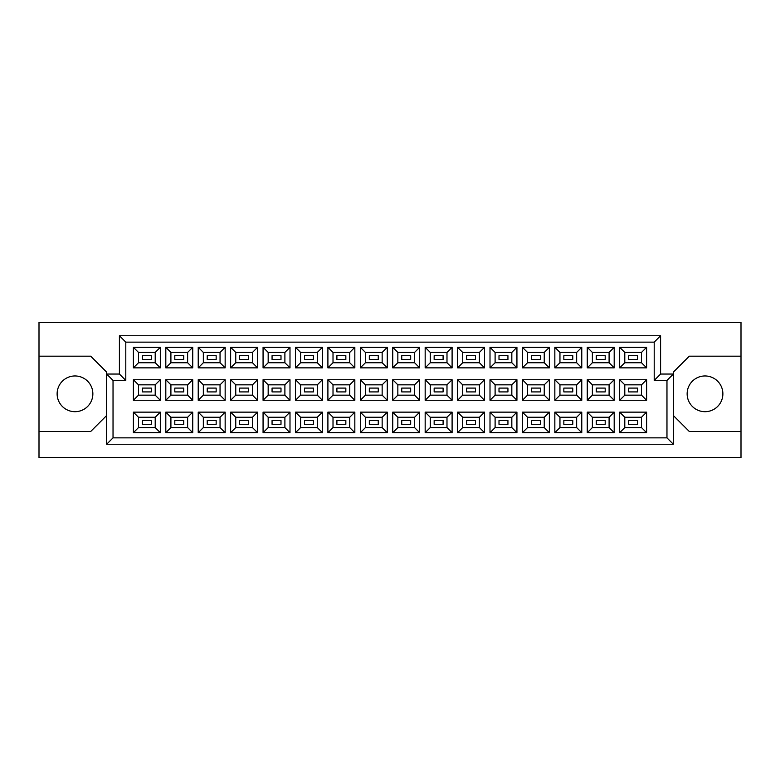 <?xml version="1.0" encoding="UTF-8"?>
<svg xmlns="http://www.w3.org/2000/svg" width="780" height="780" viewBox="0 0 780 780"><rect width="100%" height="100%" fill="white"/><g stroke="black" fill="none" stroke-linecap="round" stroke-linejoin="round"><path stroke-width="1.17" d="M705.003 375.96A17.872 17.872 0 0 0 687.141 393.832A17.872 17.872 0 0 0 705.003 411.694A17.872 17.872 0 0 0 722.875 393.832A17.872 17.872 0 0 0 705.003 375.96M74.997 375.96A17.872 17.872 0 0 0 57.125 393.832A17.872 17.872 0 0 0 74.997 411.694A17.872 17.872 0 0 0 92.859 393.832A17.872 17.872 0 0 0 74.997 375.96M637.611 424.33L628.68 424.33L628.68 420.508L637.611 420.508L637.611 424.33L628.68 424.33L628.68 420.508L637.611 420.508L637.611 424.33M637.611 391.911L628.68 391.911L628.68 388.089L637.611 388.089L637.611 391.911M637.611 359.492L628.68 359.492L628.68 355.67L637.611 355.67L637.611 359.492L628.68 359.492L628.68 355.67L637.611 355.67L637.611 359.492M605.192 424.33L596.261 424.33L596.261 420.508L605.192 420.508L605.192 424.33L596.261 424.33L596.261 420.508L605.192 420.508L605.192 424.33M605.192 391.911L596.261 391.911L596.261 388.089L605.192 388.089L605.192 391.911M605.192 359.492L596.261 359.492L596.261 355.67L605.192 355.67L605.192 359.492L596.261 359.492L596.261 355.67L605.192 355.67L605.192 359.492M572.774 424.33L563.842 424.33L563.842 420.508L572.774 420.508L572.774 424.33L563.842 424.33L563.842 420.508L572.774 420.508L572.774 424.33M572.774 391.911L563.842 391.911L563.842 388.089L572.774 388.089L572.774 391.911M572.774 359.492L563.842 359.492L563.842 355.67L572.774 355.67L572.774 359.492L563.842 359.492L563.842 355.67L572.774 355.67L572.774 359.492M540.355 424.33L531.424 424.33L531.424 420.508L540.355 420.508L540.355 424.33L531.424 424.33L531.424 420.508L540.355 420.508L540.355 424.33M540.355 391.911L531.424 391.911L531.424 388.089L540.355 388.089L540.355 391.911M540.355 359.492L531.424 359.492L531.424 355.67L540.355 355.67L540.355 359.492L531.424 359.492L531.424 355.67L540.355 355.67L540.355 359.492M507.936 424.33L499.005 424.33L499.005 420.508L507.936 420.508L507.936 424.33L499.005 424.33L499.005 420.508L507.936 420.508L507.936 424.33M507.936 391.911L499.005 391.911L499.005 388.089L507.936 388.089L507.936 391.911M507.936 359.492L499.005 359.492L499.005 355.67L507.936 355.67L507.936 359.492L499.005 359.492L499.005 355.67L507.936 355.67L507.936 359.492M475.517 424.33L466.586 424.33L466.586 420.508L475.517 420.508L475.517 424.33L466.586 424.33L466.586 420.508L475.517 420.508L475.517 424.33M475.517 391.911L466.586 391.911L466.586 388.089L475.517 388.089L475.517 391.911M475.517 359.492L466.586 359.492L466.586 355.67L475.517 355.67L475.517 359.492L466.586 359.492L466.586 355.67L475.517 355.67L475.517 359.492M443.098 424.33L434.158 424.33L434.158 420.508L443.098 420.508L443.098 424.33L434.158 424.33L434.158 420.508L443.098 420.508L443.098 424.33M443.098 391.911L434.158 391.911L434.158 388.089L443.098 388.089L443.098 391.911M443.098 359.492L434.158 359.492L434.158 355.67L443.098 355.67L443.098 359.492L434.158 359.492L434.158 355.67L443.098 355.67L443.098 359.492M410.68 424.33L401.739 424.33L401.739 420.508L410.68 420.508L410.68 424.33L401.739 424.33L401.739 420.508L410.68 420.508L410.68 424.33M410.68 391.911L401.739 391.911L401.739 388.089L410.68 388.089L410.68 391.911M410.68 359.492L401.739 359.492L401.739 355.67L410.68 355.67L410.68 359.492L401.739 359.492L401.739 355.67L410.68 355.67L410.68 359.492M378.261 424.33L369.32 424.33L369.32 420.508L378.261 420.508L378.261 424.33L369.32 424.33L369.32 420.508L378.261 420.508L378.261 424.33M378.261 391.911L369.32 391.911L369.32 388.089L378.261 388.089L378.261 391.911M378.261 359.492L369.32 359.492L369.32 355.67L378.261 355.67L378.261 359.492L369.32 359.492L369.32 355.67L378.261 355.67L378.261 359.492M345.842 424.33L336.901 424.33L336.901 420.508L345.842 420.508L345.842 424.33L336.901 424.33L336.901 420.508L345.842 420.508L345.842 424.33M345.842 391.911L336.901 391.911L336.901 388.089L345.842 388.089L345.842 391.911M345.842 359.492L336.901 359.492L336.901 355.67L345.842 355.67L345.842 359.492L336.901 359.492L336.901 355.67L345.842 355.67L345.842 359.492M313.414 424.33L304.483 424.33L304.483 420.508L313.414 420.508L313.414 424.33L304.483 424.33L304.483 420.508L313.414 420.508L313.414 424.33M313.414 391.911L304.483 391.911L304.483 388.089L313.414 388.089L313.414 391.911M313.414 359.492L304.483 359.492L304.483 355.67L313.414 355.67L313.414 359.492L304.483 359.492L304.483 355.67L313.414 355.67L313.414 359.492M280.995 424.33L272.064 424.33L272.064 420.508L280.995 420.508L280.995 424.33L272.064 424.33L272.064 420.508L280.995 420.508L280.995 424.33M280.995 391.911L272.064 391.911L272.064 388.089L280.995 388.089L280.995 391.911M280.995 359.492L272.064 359.492L272.064 355.67L280.995 355.67L280.995 359.492L272.064 359.492L272.064 355.67L280.995 355.67L280.995 359.492M248.576 424.33L239.645 424.33L239.645 420.508L248.576 420.508L248.576 424.33L239.645 424.33L239.645 420.508L248.576 420.508L248.576 424.33M248.576 391.911L239.645 391.911L239.645 388.089L248.576 388.089L248.576 391.911M248.576 359.492L239.645 359.492L239.645 355.67L248.576 355.67L248.576 359.492L239.645 359.492L239.645 355.67L248.576 355.67L248.576 359.492M216.157 424.33L207.226 424.33L207.226 420.508L216.157 420.508L216.157 424.33L207.226 424.33L207.226 420.508L216.157 420.508L216.157 424.33M216.157 391.911L207.226 391.911L207.226 388.089L216.157 388.089L216.157 391.911M216.157 359.492L207.226 359.492L207.226 355.67L216.157 355.67L216.157 359.492L207.226 359.492L207.226 355.67L216.157 355.67L216.157 359.492M183.739 424.33L174.808 424.33L174.808 420.508L183.739 420.508L183.739 424.33L174.808 424.33L174.808 420.508L183.739 420.508L183.739 424.33M183.739 391.911L174.808 391.911L174.808 388.089L183.739 388.089L183.739 391.911M183.739 359.492L174.808 359.492L174.808 355.67L183.739 355.67L183.739 359.492L174.808 359.492L174.808 355.67L183.739 355.67L183.739 359.492M151.32 424.33L142.389 424.33L142.389 420.508L151.32 420.508L151.32 424.33L142.389 424.33L142.389 420.508L151.32 420.508L151.32 424.33M151.32 391.911L142.389 391.911L142.389 388.089L151.32 388.089L151.32 391.911M151.32 359.492L142.389 359.492L142.389 355.67L151.32 355.67L151.32 359.492L142.389 359.492L142.389 355.67L151.32 355.67L151.32 359.492M673.355 415.526L689.306 431.486L741 431.486L741 322.354L39 322.354L39 431.486L90.694 431.486L106.645 415.526M39 431.486L39 457.645L741 457.645L741 431.486M741 356.177L689.306 356.177L673.355 372.128L673.355 444.249L106.645 444.249L106.645 372.128L90.694 356.177L39 356.177M113.032 380.425L106.645 374.049L119.408 374.049L119.408 335.751L660.592 335.751L660.592 374.049L673.355 374.049L666.968 380.425L654.206 380.425L654.206 342.137L125.795 342.137L125.795 380.425L113.032 380.425L113.032 437.863L666.968 437.863L666.968 380.425M646.61 432.695L619.681 432.695L619.681 412.142L646.61 412.142L646.61 432.695L641.511 427.586L641.511 417.251L624.79 417.251L624.79 427.586L641.511 427.586M646.61 400.276L619.681 400.276L619.681 379.723L646.61 379.723L646.61 400.276L641.511 395.168L641.511 384.832L624.79 384.832L624.79 395.168L641.511 395.168M646.61 367.858L619.681 367.858L619.681 347.305L646.61 347.305L646.61 367.858L641.511 362.749L641.511 352.414L624.79 352.414L624.79 362.749L641.511 362.749M614.192 432.695L587.262 432.695L587.262 412.142L614.192 412.142L614.192 432.695L609.092 427.586L609.092 417.251L592.371 417.251L592.371 427.586L609.092 427.586M614.192 400.276L587.262 400.276L587.262 379.723L614.192 379.723L614.192 400.276L609.092 395.168L609.092 384.832L592.371 384.832L592.371 395.168L609.092 395.168M614.192 367.858L587.262 367.858L587.262 347.305L614.192 347.305L614.192 367.858L609.092 362.749L609.092 352.414L592.371 352.414L592.371 362.749L609.092 362.749M581.773 432.695L554.843 432.695L554.843 412.142L581.773 412.142L581.773 432.695L576.664 427.586L576.664 417.251L559.952 417.251L559.952 427.586L576.664 427.586M581.773 400.276L554.843 400.276L554.843 379.723L581.773 379.723L581.773 400.276L576.664 395.168L576.664 384.832L559.952 384.832L559.952 395.168L576.664 395.168M581.773 367.858L554.843 367.858L554.843 347.305L581.773 347.305L581.773 367.858L576.664 362.749L576.664 352.414L559.952 352.414L559.952 362.749L576.664 362.749M549.354 432.695L522.425 432.695L522.425 412.142L549.354 412.142L549.354 432.695L544.245 427.586L544.245 417.251L527.524 417.251L527.524 427.586L544.245 427.586M549.354 400.276L522.425 400.276L522.425 379.723L549.354 379.723L549.354 400.276L544.245 395.168L544.245 384.832L527.524 384.832L527.524 395.168L544.245 395.168M549.354 367.858L522.425 367.858L522.425 347.305L549.354 347.305L549.354 367.858L544.245 362.749L544.245 352.414L527.524 352.414L527.524 362.749L544.245 362.749M516.935 432.695L490.006 432.695L490.006 412.142L516.935 412.142L516.935 432.695L511.826 427.586L511.826 417.251L495.105 417.251L495.105 427.586L511.826 427.586M516.935 400.276L490.006 400.276L490.006 379.723L516.935 379.723L516.935 400.276L511.826 395.168L511.826 384.832L495.105 384.832L495.105 395.168L511.826 395.168M516.935 367.858L490.006 367.858L490.006 347.305L516.935 347.305L516.935 367.858L511.826 362.749L511.826 352.414L495.105 352.414L495.105 362.749L511.826 362.749M484.517 432.695L457.587 432.695L457.587 412.142L484.517 412.142L484.517 432.695L479.407 427.586L479.407 417.251L462.686 417.251L462.686 427.586L479.407 427.586M484.517 400.276L457.587 400.276L457.587 379.723L484.517 379.723L484.517 400.276L479.407 395.168L479.407 384.832L462.686 384.832L462.686 395.168L479.407 395.168M484.517 367.858L457.587 367.858L457.587 347.305L484.517 347.305L484.517 367.858L479.407 362.749L479.407 352.414L462.686 352.414L462.686 362.749L479.407 362.749M452.098 432.695L425.168 432.695L425.168 412.142L452.098 412.142L452.098 432.695L446.989 427.586L446.989 417.251L430.267 417.251L430.267 427.586L446.989 427.586M452.098 400.276L425.168 400.276L425.168 379.723L452.098 379.723L452.098 400.276L446.989 395.168L446.989 384.832L430.267 384.832L430.267 395.168L446.989 395.168M452.098 367.858L425.168 367.858L425.168 347.305L452.098 347.305L452.098 367.858L446.989 362.749L446.989 352.414L430.267 352.414L430.267 362.749L446.989 362.749M419.679 432.695L392.74 432.695L392.74 412.142L419.679 412.142L419.679 432.695L414.57 427.586L414.57 417.251L397.849 417.251L397.849 427.586L414.57 427.586M419.679 400.276L392.74 400.276L392.74 379.723L419.679 379.723L419.679 400.276L414.57 395.168L414.57 384.832L397.849 384.832L397.849 395.168L414.57 395.168M419.679 367.858L392.74 367.858L392.74 347.305L419.679 347.305L419.679 367.858L414.57 362.749L414.57 352.414L397.849 352.414L397.849 362.749L414.57 362.749M387.26 432.695L360.321 432.695L360.321 412.142L387.26 412.142L387.26 432.695L382.151 427.586L382.151 417.251L365.43 417.251L365.43 427.586L382.151 427.586M387.26 400.276L360.321 400.276L360.321 379.723L387.26 379.723L387.26 400.276L382.151 395.168L382.151 384.832L365.43 384.832L365.43 395.168L382.151 395.168M387.26 367.858L360.321 367.858L360.321 347.305L387.26 347.305L387.26 367.858L382.151 362.749L382.151 352.414L365.43 352.414L365.43 362.749L382.151 362.749M354.832 432.695L327.902 432.695L327.902 412.142L354.832 412.142L354.832 432.695L349.732 427.586L349.732 417.251L333.011 417.251L333.011 427.586L349.732 427.586M354.832 400.276L327.902 400.276L327.902 379.723L354.832 379.723L354.832 400.276L349.732 395.168L349.732 384.832L333.011 384.832L333.011 395.168L349.732 395.168M354.832 367.858L327.902 367.858L327.902 347.305L354.832 347.305L354.832 367.858L349.732 362.749L349.732 352.414L333.011 352.414L333.011 362.749L349.732 362.749M322.413 432.695L295.483 432.695L295.483 412.142L322.413 412.142L322.413 432.695L317.314 427.586L317.314 417.251L300.593 417.251L300.593 427.586L317.314 427.586M322.413 400.276L295.483 400.276L295.483 379.723L322.413 379.723L322.413 400.276L317.314 395.168L317.314 384.832L300.593 384.832L300.593 395.168L317.314 395.168M322.413 367.858L295.483 367.858L295.483 347.305L322.413 347.305L322.413 367.858L317.314 362.749L317.314 352.414L300.593 352.414L300.593 362.749L317.314 362.749M289.994 432.695L263.065 432.695L263.065 412.142L289.994 412.142L289.994 432.695L284.895 427.586L284.895 417.251L268.174 417.251L268.174 427.586L284.895 427.586M289.994 400.276L263.065 400.276L263.065 379.723L289.994 379.723L289.994 400.276L284.895 395.168L284.895 384.832L268.174 384.832L268.174 395.168L284.895 395.168M289.994 367.858L263.065 367.858L263.065 347.305L289.994 347.305L289.994 367.858L284.895 362.749L284.895 352.414L268.174 352.414L268.174 362.749L284.895 362.749M257.575 432.695L230.646 432.695L230.646 412.142L257.575 412.142L257.575 432.695L252.476 427.586L252.476 417.251L235.755 417.251L235.755 427.586L252.476 427.586M257.575 400.276L230.646 400.276L230.646 379.723L257.575 379.723L257.575 400.276L252.476 395.168L252.476 384.832L235.755 384.832L235.755 395.168L252.476 395.168M257.575 367.858L230.646 367.858L230.646 347.305L257.575 347.305L257.575 367.858L252.476 362.749L252.476 352.414L235.755 352.414L235.755 362.749L252.476 362.749M225.157 432.695L198.227 432.695L198.227 412.142L225.157 412.142L225.157 432.695L220.048 427.586L220.048 417.251L203.336 417.251L203.336 427.586L220.048 427.586M225.157 400.276L198.227 400.276L198.227 379.723L225.157 379.723L225.157 400.276L220.048 395.168L220.048 384.832L203.336 384.832L203.336 395.168L220.048 395.168M225.157 367.858L198.227 367.858L198.227 347.305L225.157 347.305L225.157 367.858L220.048 362.749L220.048 352.414L203.336 352.414L203.336 362.749L220.048 362.749M192.738 432.695L165.809 432.695L165.809 412.142L192.738 412.142L192.738 432.695L187.629 427.586L187.629 417.251L170.908 417.251L170.908 427.586L187.629 427.586M192.738 400.276L165.809 400.276L165.809 379.723L192.738 379.723L192.738 400.276L187.629 395.168L187.629 384.832L170.908 384.832L170.908 395.168L187.629 395.168M192.738 367.858L165.809 367.858L165.809 347.305L192.738 347.305L192.738 367.858L187.629 362.749L187.629 352.414L170.908 352.414L170.908 362.749L187.629 362.749M160.319 432.695L133.39 432.695L133.39 412.142L160.319 412.142L160.319 432.695L155.21 427.586L155.21 417.251L138.489 417.251L138.489 427.586L155.21 427.586M160.319 400.276L133.39 400.276L133.39 379.723L160.319 379.723L160.319 400.276L155.21 395.168L155.21 384.832L138.489 384.832L138.489 395.168L155.21 395.168M160.319 367.858L133.39 367.858L133.39 347.305L160.319 347.305L160.319 367.858L155.21 362.749L155.21 352.414L138.489 352.414L138.489 362.749L155.21 362.749M155.21 352.414L160.319 347.305M138.489 352.414L133.39 347.305M133.39 367.858L138.489 362.749M155.21 384.832L160.319 379.723M138.489 384.832L133.39 379.723M133.39 400.276L138.489 395.168M155.21 417.251L160.319 412.142M138.489 417.251L133.39 412.142M133.39 432.695L138.489 427.586M187.629 352.414L192.738 347.305M170.908 352.414L165.809 347.305M165.809 367.858L170.908 362.749M187.629 384.832L192.738 379.723M170.908 384.832L165.809 379.723M165.809 400.276L170.908 395.168M187.629 417.251L192.738 412.142M170.908 417.251L165.809 412.142M165.809 432.695L170.908 427.586M220.048 352.414L225.157 347.305M203.336 352.414L198.227 347.305M198.227 367.858L203.336 362.749M220.048 384.832L225.157 379.723M203.336 384.832L198.227 379.723M198.227 400.276L203.336 395.168M220.048 417.251L225.157 412.142M203.336 417.251L198.227 412.142M198.227 432.695L203.336 427.586M252.476 352.414L257.575 347.305M235.755 352.414L230.646 347.305M230.646 367.858L235.755 362.749M252.476 384.832L257.575 379.723M235.755 384.832L230.646 379.723M230.646 400.276L235.755 395.168M252.476 417.251L257.575 412.142M235.755 417.251L230.646 412.142M230.646 432.695L235.755 427.586M284.895 352.414L289.994 347.305M268.174 352.414L263.065 347.305M263.065 367.858L268.174 362.749M284.895 384.832L289.994 379.723M268.174 384.832L263.065 379.723M263.065 400.276L268.174 395.168M284.895 417.251L289.994 412.142M268.174 417.251L263.065 412.142M263.065 432.695L268.174 427.586M317.314 352.414L322.413 347.305M300.593 352.414L295.483 347.305M295.483 367.858L300.593 362.749M317.314 384.832L322.413 379.723M300.593 384.832L295.483 379.723M295.483 400.276L300.593 395.168M317.314 417.251L322.413 412.142M300.593 417.251L295.483 412.142M295.483 432.695L300.593 427.586M349.732 352.414L354.832 347.305M333.011 352.414L327.902 347.305M327.902 367.858L333.011 362.749M349.732 384.832L354.832 379.723M333.011 384.832L327.902 379.723M327.902 400.276L333.011 395.168M349.732 417.251L354.832 412.142M333.011 417.251L327.902 412.142M327.902 432.695L333.011 427.586M382.151 352.414L387.26 347.305M365.43 352.414L360.321 347.305M360.321 367.858L365.43 362.749M382.151 384.832L387.26 379.723M365.43 384.832L360.321 379.723M360.321 400.276L365.43 395.168M382.151 417.251L387.26 412.142M365.43 417.251L360.321 412.142M360.321 432.695L365.43 427.586M414.57 352.414L419.679 347.305M397.849 352.414L392.74 347.305M392.74 367.858L397.849 362.749M414.57 384.832L419.679 379.723M397.849 384.832L392.74 379.723M392.74 400.276L397.849 395.168M414.57 417.251L419.679 412.142M397.849 417.251L392.74 412.142M392.74 432.695L397.849 427.586M446.989 352.414L452.098 347.305M430.267 352.414L425.168 347.305M425.168 367.858L430.267 362.749M446.989 384.832L452.098 379.723M430.267 384.832L425.168 379.723M425.168 400.276L430.267 395.168M446.989 417.251L452.098 412.142M430.267 417.251L425.168 412.142M425.168 432.695L430.267 427.586M479.407 352.414L484.517 347.305M462.686 352.414L457.587 347.305M457.587 367.858L462.686 362.749M479.407 384.832L484.517 379.723M462.686 384.832L457.587 379.723M457.587 400.276L462.686 395.168M479.407 417.251L484.517 412.142M462.686 417.251L457.587 412.142M457.587 432.695L462.686 427.586M511.826 352.414L516.935 347.305M495.105 352.414L490.006 347.305M490.006 367.858L495.105 362.749M511.826 384.832L516.935 379.723M495.105 384.832L490.006 379.723M490.006 400.276L495.105 395.168M511.826 417.251L516.935 412.142M495.105 417.251L490.006 412.142M490.006 432.695L495.105 427.586M544.245 352.414L549.354 347.305M527.524 352.414L522.425 347.305M522.425 367.858L527.524 362.749M544.245 384.832L549.354 379.723M527.524 384.832L522.425 379.723M522.425 400.276L527.524 395.168M544.245 417.251L549.354 412.142M527.524 417.251L522.425 412.142M522.425 432.695L527.524 427.586M576.664 352.414L581.773 347.305M559.952 352.414L554.843 347.305M554.843 367.858L559.952 362.749M576.664 384.832L581.773 379.723M559.952 384.832L554.843 379.723M554.843 400.276L559.952 395.168M576.664 417.251L581.773 412.142M559.952 417.251L554.843 412.142M554.843 432.695L559.952 427.586M609.092 352.414L614.192 347.305M592.371 352.414L587.262 347.305M587.262 367.858L592.371 362.749M609.092 384.832L614.192 379.723M592.371 384.832L587.262 379.723M587.262 400.276L592.371 395.168M609.092 417.251L614.192 412.142M592.371 417.251L587.262 412.142M587.262 432.695L592.371 427.586M641.511 352.414L646.61 347.305M624.79 352.414L619.681 347.305M619.681 367.858L624.79 362.749M641.511 384.832L646.61 379.723M624.79 384.832L619.681 379.723M619.681 400.276L624.79 395.168M641.511 417.251L646.61 412.142M624.79 417.251L619.681 412.142M619.681 432.695L624.79 427.586M119.408 335.751L125.795 342.137M125.795 380.425L119.408 374.049M660.592 335.751L654.206 342.137M113.032 437.863L106.645 444.249M660.592 374.049L654.206 380.425M666.968 437.863L673.355 444.249"/></g></svg>
